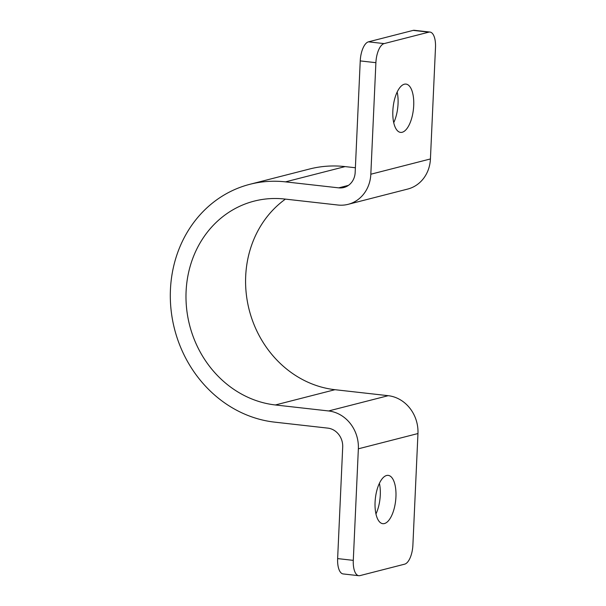 <?xml version="1.0" encoding="UTF-8"?>
<svg xmlns="http://www.w3.org/2000/svg" width="606" height="606" viewBox="0 0 606 606"><rect width="100%" height="100%" fill="white"/><g stroke="black" fill="none" stroke-linecap="round" stroke-linejoin="round"><path stroke-width="0.91" d="M397.172 92.036A24.301 10.196 -83.6 0 1 398.051 103.8A24.301 10.196 -83.6 0 1 393.726 122.677M392.847 110.913A24.301 10.196 -83.6 0 1 405.997 84.09A24.301 10.196 -83.6 0 1 413.709 105.565A24.301 10.196 -83.6 0 1 400.558 132.388A24.301 10.196 -83.6 0 1 392.847 110.913M379.401 483.323A24.301 10.196 -83.6 0 1 380.28 495.087A24.301 10.196 -83.6 0 1 375.955 513.964M375.076 502.2A24.301 10.196 -83.6 0 1 388.226 475.377A24.301 10.196 -83.6 0 1 395.938 496.852A24.301 10.196 -83.6 0 1 382.787 523.675A24.301 10.196 -83.6 0 1 375.076 502.2M285.441 199.109A104.141 93.362 -104.4 0 0 249.301 310.287A104.141 93.362 -104.4 0 0 334.966 389.696L388.204 395.688A34.716 31.118 75.6 0 1 417.958 433.54L412.891 545.089A17.354 7.28 96.4 0 1 404.664 564.163L359.964 575.617A17.354 7.28 96.4 0 1 358.805 575.7A17.354 7.28 96.4 0 1 353.29 560.361L358.358 448.811A34.716 31.118 75.6 0 0 328.603 410.959L275.366 404.967A104.141 93.362 -104.4 0 1 186.595 308.386A104.141 93.362 -104.4 0 1 254.194 201.116A104.141 93.362 -104.4 0 1 284.714 199.033L337.951 205.025A34.716 31.118 75.6 0 0 348.132 204.328A34.716 31.118 75.6 0 0 370.827 174.225L375.894 62.676L360.237 60.911L355.169 172.46A17.354 15.559 75.6 0 1 343.822 187.512A17.354 15.559 75.6 0 1 338.731 187.86L285.494 181.868A121.503 108.921 -104.4 0 0 249.884 184.3A121.503 108.921 -104.4 0 0 171.021 309.446A121.503 108.921 -104.4 0 0 274.586 422.132L327.823 428.124A17.354 15.559 75.6 0 1 342.701 447.046L337.633 558.596L353.29 560.361M355.381 167.756L345.094 166.597A121.503 108.921 -104.4 0 0 309.484 169.029L249.884 184.3M360.237 60.911A17.354 7.28 -83.6 0 1 368.463 41.837L384.121 43.602L428.821 32.148A17.354 7.28 96.4 0 1 429.98 32.065A17.354 7.28 96.4 0 1 435.494 47.404L430.427 158.954A34.716 31.118 75.6 0 1 407.724 189.057L348.132 204.328M358.805 575.7L343.14 573.935A17.354 7.28 -83.6 0 1 337.633 558.596M428.821 32.148L413.163 30.383L368.463 41.837M413.163 30.383A17.354 7.28 -83.6 0 1 414.322 30.3L429.98 32.065M384.121 43.602A17.354 7.28 96.4 0 0 375.894 62.676M417.958 433.54L358.358 448.811M345.094 166.597L285.494 181.868M348.45 185.368L338.731 187.86M430.427 158.954L370.827 174.225M334.966 389.696L275.366 404.967M388.204 395.688L328.603 410.959"/></g></svg>
